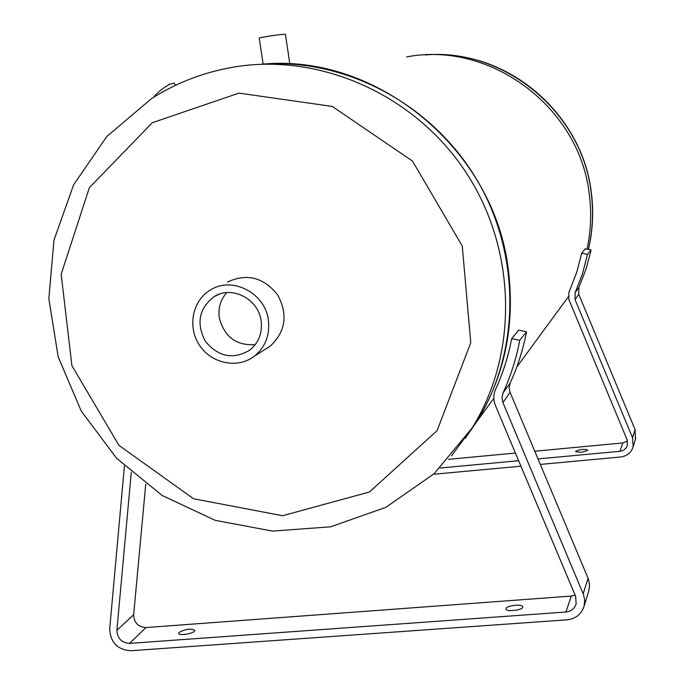 <?xml version="1.0" encoding="UTF-8"?>
<svg xmlns="http://www.w3.org/2000/svg" width="685" height="685" viewBox="0 0 685 685"><rect width="100%" height="100%" fill="white"/><g stroke="black" fill="none" stroke-linecap="round" stroke-linejoin="round"><path stroke-width="1.03" d="M589.305 194.566C591.669 212.992 590.915 231.196 587.036 249.16C590.915 231.196 591.669 212.992 589.305 194.566C579.972 107.305 490.1 40.561 406.599 56.941C490.1 40.561 579.972 107.305 589.305 194.566M568.456 296.614L553.412 317.121M508.356 269.924C494.484 149.484 376.416 52.634 261.653 64.244C344.255 57.891 430.788 103.093 476.041 178.374C521.268 253.69 520.686 351.362 476.794 421.575C504.639 375.945 515.163 325.392 508.356 269.924M465.192 438.374L476.794 421.575L465.192 438.374M506.044 608.494C507.028 605.352 522.775 603.768 522.766 606.816C523.64 610.044 505.992 612.322 505.967 608.982L506.044 608.494M179.127 632.358C185.532 629.001 190.738 628.316 194.737 630.311C195.627 633.197 178.776 636.356 178.691 633.317L179.127 632.358M124.405 466.048L109.703 628.881C110.413 642.427 117.435 649.714 130.766 650.741L567 619.831C575.76 618.795 581.454 614.231 584.099 606.156L584.682 599.932L583.517 594.589L502.91 402.583L501.959 397.737L503.021 392.976C510.667 376.262 516.25 358.717 519.761 340.359L511.678 338.647C508.304 356.371 502.936 373.299 495.572 389.44C493.294 394.68 493.243 400.014 495.409 405.443L575.631 596.344L576.136 603.939C574.527 608.7 571.119 611.388 565.93 612.005L129.542 643.395C121.536 642.787 117.323 638.411 116.895 630.269L131.272 472.35M519.761 340.359L526.508 331.797C523.075 349.658 517.637 366.723 510.188 382.992L509.152 387.633L510.085 392.351L588.406 579.082L589.579 585.153L588.595 591.549M511.678 338.647L518.648 330.144L526.508 331.797M145.742 484.158L133.652 614.779C134.054 622.716 138.165 626.981 145.973 627.554L571.29 596.07L575.117 595.128M575.64 451.364C579.981 449.257 584.048 448.821 587.85 450.045C583.997 452.263 579.912 452.768 575.606 451.543L575.64 451.364M433.554 474.251L520.942 466.194M540.319 464.413L620.713 456.998C627.075 456.107 631.219 452.691 633.154 446.757L632.529 437.698L575.032 299.593L575.143 292.623L582.456 273.931L587.499 254.4L581.659 253.227L576.804 272.082L568.901 292.529L568.798 299.294L627.049 439.719L627.391 445.259C626.21 448.761 623.735 450.773 619.959 451.295L538.016 458.916M518.639 460.714L440.112 468.018M587.499 254.4L591.001 249.957L590.436 252.731L586.052 269.102L578.885 287.426L578.765 294.259L635.089 429.606L635.432 439.376M581.659 253.227L585.273 248.809L591.001 249.957M534.788 451.227L622.768 442.947L627.469 441.003M448.401 459.344L515.411 453.042M153.645 97.27C157.173 92.672 162.55 88.305 169.777 84.161L174.024 83.15L175.634 85.265M263.151 64.133L259.221 38.103C258.399 37.615 281.672 34.13 284.934 34.25L285.414 34.319L289.841 63.953M266.508 348.451L268.511 347.346L266.508 348.451M227.574 282.083L229.21 281.321M227.865 281.912C247.028 273.118 263.605 277.408 277.579 294.764C288.137 314.432 285.731 331.514 270.352 346.019L264.992 349.418M152.335 122.709L238.971 93.126L332.259 106.432L412.533 161.112L462.255 246.001L470.766 342.74L437.081 430.642L369.463 491.993L282.554 515.728L193.547 498.74L118.899 445.327L71.908 365.704L61.17 274.257L89.35 187.69L152.335 122.709M226.795 292.598C220.501 299.696 218.01 308.122 219.32 317.891C224.363 336.943 236.342 345.856 255.265 344.623M261.105 320.811C262.535 333.047 258.699 342.868 249.605 350.258C232.994 359.848 218.258 356.859 205.389 341.301C196.056 323.363 198.95 308.481 214.071 296.656C231.607 285.14 258.476 298.848 261.105 320.811M268.349 319.972C265.129 293 232.292 276.021 210.612 289.883C192.382 300.373 187.151 326.968 199.506 345.274C211.554 363.786 237.909 369.069 254.477 356.08C265.48 346.935 270.104 334.905 268.349 319.972M583.183 593.732L588.081 578.243M502.91 402.583L510.085 392.351M503.021 392.976L510.188 382.992M565.93 612.005L571.29 596.07M129.542 643.395L145.973 627.554M116.895 630.269L133.652 614.779M632.529 437.698L635.089 429.606M575.032 299.593L578.765 294.259M575.143 292.623L578.885 287.426M619.959 451.295L622.768 442.947M588.346 249.426C592.688 230.828 593.638 211.965 591.189 192.81C582.31 112.16 503.937 47.762 425.257 54.963M493.825 398.353L472.128 427.937L434.136 473.712L385.826 507.354L330.692 526.799L272.536 531.098L215.167 520.326L162.139 495.469L116.613 458.282L81.258 411.111L58.174 356.808L48.832 298.617L53.995 240.058L73.629 184.804L106.791 136.503L151.599 98.554C176.482 82.739 203.625 72.293 233.037 67.216C318.885 52.317 414.04 93.939 465.44 171.558C516.892 249.134 518.631 353.683 472.128 427.937L451.561 455.782M566.88 298.763L516.73 367.126M584.099 606.156L588.963 590.342M633.154 446.757L635.706 438.486M444.745 54.877C517.415 57.934 582.909 119.19 591.326 192.545C593.792 211.759 592.816 230.725 588.406 249.434M219.08 294.267L214.071 296.656M270.352 346.019L254.477 356.08"/></g></svg>
